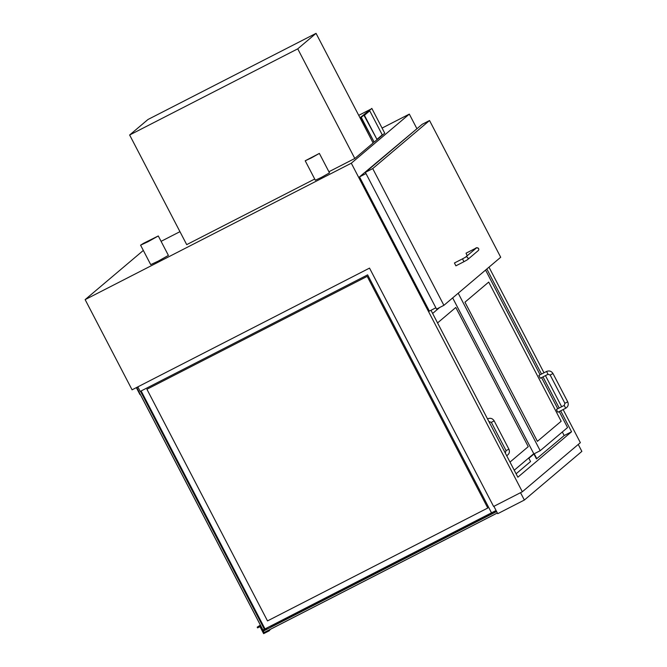 <?xml version="1.0" encoding="UTF-8"?>
<svg xmlns="http://www.w3.org/2000/svg" width="667" height="667" viewBox="0 0 667 667"><rect width="100%" height="100%" fill="white"/><g stroke="black" fill="none" stroke-linecap="round" stroke-linejoin="round"><path stroke-width="1" d="M443.897 305.328L436.543 309.096L365.366 172.369L422.186 124.295L429.54 120.519L372.72 168.601L443.897 305.328L500.709 257.254L429.54 120.519M365.366 172.369L372.72 168.601M316.05 33.35L147.949 119.51L129.64 135.001L297.74 48.841L316.05 33.35L373.12 142.988L354.811 158.479L297.74 48.841M354.811 158.479L328.914 171.752M314.707 179.031L186.71 244.639L129.64 135.001M148.149 241.654L158.287 235.96L143.588 243.28L140.587 245.173L148.149 241.654M158.287 235.96L168.409 255.411L158.271 261.105L150.717 264.624L140.587 245.173M311.256 157.971L319.368 153.41L305.211 160.78L311.256 157.971M319.368 153.41L329.49 172.861L321.377 177.422L315.333 180.232L305.211 160.78M564.174 435.543L571.561 431.766L517.867 477.197L430.982 310.288L432.633 313.448L439.661 307.504M533.933 454.019L528.856 458.312M382.074 128.072L409.321 114.107L351.301 163.207L85.134 299.625L132.083 389.811L369.526 268.109L493.613 506.478L522.336 491.762L580.357 442.663L563.131 409.571M486.827 268.993L541.521 374.054M542.996 376.88L559.196 408.004M560.664 410.839L571.561 431.766M409.321 114.107L416.875 128.623M488.994 267.167L543.98 372.786M545.456 375.621L561.656 406.745M351.301 163.207L522.336 491.762M85.134 299.625L143.33 250.433M161.089 241.337L179.957 231.666M268.884 630.098L269.243 630.782L263.64 633.65L259.997 626.647L257.579 627.889L257.212 627.18L260.322 625.579L263.974 632.583L497.357 512.956L264.149 632.524L497.374 512.99M137.836 386.86L140.212 391.429L367.634 274.862L491.512 512.84L496.081 510.497M435.859 307.787L429.373 311.114L359.505 176.897L417.342 128.389M359.505 176.897L365.991 173.57M455.886 265.833L454.435 262.99L462.489 258.863L463.94 261.706L455.886 265.833M463.94 261.706L467.459 259.721A1.592 1.576 -130.2 0 0 467.834 257.779A1.592 1.576 -130.2 0 0 465.441 257.245L476.18 248.157A1.592 1.576 -130.2 0 1 478.614 248.658A1.592 1.576 -130.2 0 1 478.239 250.6C480.49 247.932 475.263 247.282 476.08 248.074L466.041 253.177L467.183 255.769M528.689 457.987L530.548 461.564L516.1 473.787M528.247 446.648L510.005 462.081L528.247 446.648L455.803 307.479L528.247 446.648M437.56 322.92L455.803 307.479L437.56 322.92M514.24 470.218L533.767 453.693M452.668 297.907L536.468 458.888L564.182 435.551L562.323 431.983M536.818 458.704L534.242 453.752L540.195 450.7L567.559 427.547L559.238 411.564M488.711 282.083L561.155 421.252L537.402 441.346L464.957 302.184L488.711 282.083L464.957 302.184L537.402 441.346L561.155 421.252L488.711 282.083M557.762 408.738L541.562 377.614M540.087 374.787L485.576 270.06M458.212 293.213L540.195 450.7M546.573 371.461L548.024 374.304L540.32 378.256L538.869 375.413L546.573 371.461C549.266 370.402 551.401 371.094 552.985 373.537L550.175 374.996M564.249 405.411L556.536 409.363L557.062 410.955L557.996 412.206L565.699 408.254L564.24 405.419L564.882 403.31L567.717 401.834L552.985 373.537M578.247 444.439L581.866 451.384L524.354 500.05L497.74 513.69L493.905 506.328M520.527 492.688L524.354 500.05M270.61 626.046L271.027 626.838L496.49 511.281M263.974 632.583L263.39 631.074L267.392 627.697M263.39 631.074L496.623 511.539M136.351 387.627L139.978 394.597L136.835 387.702L137.969 387.118L136.835 387.702L262.948 629.965L140.295 394.439L262.915 629.981L264.349 629.248L140.479 391.287M264.932 628.748L264.349 629.248M367.2 276.363L487.785 508.012L267.509 620.91L146.923 389.261L367.2 276.363M487.785 508.012L267.509 620.91L146.915 389.261M141.137 390.954L265.016 628.914L491.504 512.831M257.212 627.18L260.38 625.121M264.541 630.107L264.14 629.348M269.243 630.782L270.352 629.348M360.005 117.784L370.819 109.155L358.738 115.349M372.886 142.538L373.712 142.113M374.154 142.113L360.914 117.534L371.836 108.413L361.264 117.359L374.154 142.113L384.726 133.167L371.836 108.413M376.947 139.353L364.082 115.483L369.743 110.805L364.432 115.308L376.947 139.353L382.258 134.859L369.743 110.805M474.095 249.041L474.237 249.808M488.994 421.736L488.611 420.994M487.961 419.743L487.527 418.901M489.203 421.627L491.329 422.344L494.164 420.869C492.579 418.426 490.437 417.734 487.744 418.793M506.078 450.617L508.888 449.158L494.164 420.869M505.202 452.851L505.636 453.693M506.286 454.944L506.87 455.586C509.313 454.01 509.988 451.867 508.888 449.158M564.899 403.285L550.158 375.012L548.024 374.304M465.399 257.279L462.489 258.863M478.239 250.6L467.459 259.721M505.419 452.743L506.061 450.634L491.329 422.344M567.717 401.834C568.809 404.544 568.142 406.678 565.699 408.254"/></g></svg>
